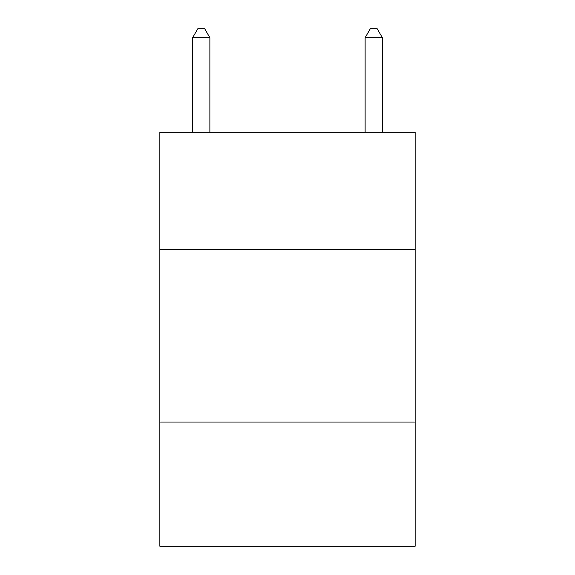<?xml version="1.0" encoding="UTF-8"?>
<svg xmlns="http://www.w3.org/2000/svg" width="575" height="575" viewBox="0 0 575 575"><rect width="100%" height="100%" fill="white"/><g stroke="black" fill="none" stroke-linecap="round" stroke-linejoin="round"><path stroke-width="0.86" d="M415.15 249.55L415.15 132.25L159.85 132.25L159.85 249.55L415.15 249.55L415.15 546.25L159.85 546.25L159.85 249.55M415.15 422.05L159.85 422.05M209.875 132.25L209.875 37.72L192.625 37.72L192.625 132.25M192.625 37.72L197.8 28.75L204.7 28.75L209.875 37.72M382.375 132.25L382.375 37.72L365.125 37.72L365.125 132.25M365.125 37.72L370.3 28.75L377.2 28.75L382.375 37.72"/></g></svg>
